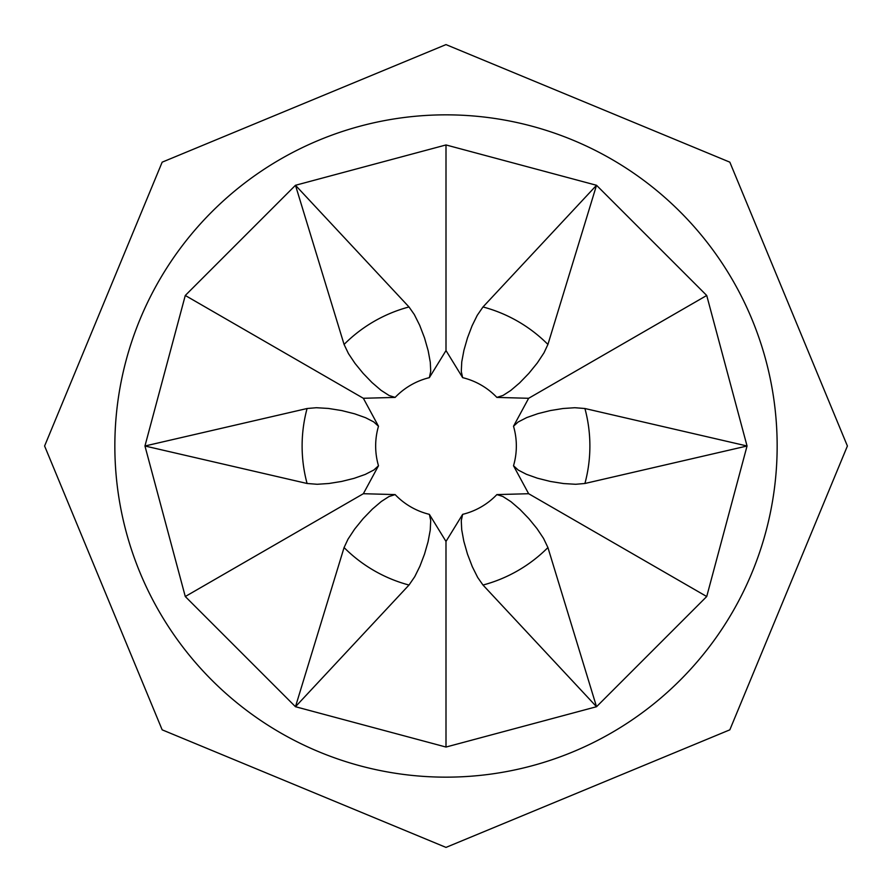 <?xml version="1.0" encoding="UTF-8"?>
<svg xmlns="http://www.w3.org/2000/svg" width="892" height="892" viewBox="0 0 892 892"><rect width="100%" height="100%" fill="white"/><g stroke="black" fill="none" stroke-linecap="round" stroke-linejoin="round"><path stroke-width="1.34" d="M446 541.433A95.433 95.433 0 0 1 446 541.433L462.647 514.35A70.345 70.345 0 0 0 496.866 494.592L528.644 493.722A95.433 95.433 0 0 1 528.644 493.722L513.513 465.758A70.345 70.345 0 0 0 513.513 426.242L528.644 398.289A95.433 95.433 0 0 1 528.644 398.289L496.866 397.408A70.345 70.345 0 0 0 462.647 377.65L446.011 350.567A95.433 95.433 0 0 1 446 350.567L429.353 377.65A70.345 70.345 0 0 0 395.134 397.408L363.356 398.278A95.433 95.433 0 0 1 363.356 398.278L378.487 426.242A70.345 70.345 0 0 0 378.487 465.758L363.356 493.711A95.433 95.433 0 0 1 363.356 493.711L395.134 494.592A70.345 70.345 0 0 0 429.353 514.35L445.989 541.433L446 747.05L295.475 706.72L344.078 547.554L348.003 539.181L354.648 529.101L363.167 518.609L372.432 509.042L381.319 501.482L388.957 496.565L395.134 494.592M395.134 397.408L389.168 395.535L381.018 390.295L372.031 382.568L363.122 373.335L354.983 363.356L348.449 353.589L344.078 344.446L295.475 185.28L446 144.95L596.525 185.28L706.72 295.475L747.05 446L706.72 596.525L596.525 706.72L446 747.05M446 114.845A331.155 331.155 0 0 0 114.845 446A331.155 331.155 0 0 0 446 777.155A331.155 331.155 0 0 0 777.155 446A331.155 331.155 0 0 0 446 114.845M363.356 493.711L185.28 596.525L295.475 706.72L409.004 585.041A143.88 143.88 0 0 1 344.078 547.554M378.487 465.758L373.882 469.984L365.263 474.421L354.091 478.346L341.625 481.446L328.914 483.497L317.195 484.278L307.082 483.486L144.95 446L307.082 408.514L316.303 407.722L328.356 408.436L341.703 410.565L354.615 413.81L365.608 417.724L373.681 421.883L378.487 426.242M482.996 585.041L596.525 706.72L547.922 547.554A143.88 143.88 0 0 1 482.996 585.041L477.688 577.458L472.292 566.665L467.464 554.043L463.818 541.232L461.71 529.759L461.275 520.683L462.647 514.35M185.28 596.525L144.95 446L185.28 295.475L295.475 185.28L409.004 306.959L414.312 314.542L419.708 325.335L424.536 337.957L428.182 350.768L430.29 362.241L430.725 371.317L429.353 377.65M513.513 426.242L518.118 422.016L526.737 417.579L537.909 413.654L550.375 410.554L563.086 408.503L574.805 407.722L584.918 408.514L747.05 446L584.918 483.486L575.697 484.278L563.644 483.564L550.297 481.435L537.385 478.19L526.392 474.276L518.319 470.117L513.513 465.758M462.647 377.65L461.287 371.551L461.755 361.873L463.94 350.222L467.486 337.89L472.058 325.848L477.253 315.311L482.996 306.959L596.525 185.28L547.922 344.446L543.997 352.819L537.352 362.899L528.833 373.391L519.568 382.958L510.681 390.518L503.043 395.435L496.866 397.408M429.353 514.35L430.713 520.449L430.245 530.127L428.06 541.779L424.514 554.11L419.942 566.152L414.747 576.689L409.004 585.041M528.644 398.289L706.72 295.475M446 350.567L446 144.95M363.356 398.289L185.28 295.475M528.644 493.711L706.72 596.525M496.866 494.592L502.832 496.465L510.982 501.705L519.969 509.432L528.878 518.665L537.017 528.644L543.551 538.411L547.922 547.554M307.082 483.486A143.88 143.88 0 0 1 307.082 408.514M344.078 344.446A143.88 143.88 0 0 1 409.004 306.959M584.918 408.514A143.88 143.88 0 0 1 584.918 483.486M482.996 306.959A143.88 143.88 0 0 1 547.922 344.446M446 44.6L729.834 162.166L847.4 446L729.834 729.834L446 847.4L162.166 729.834L44.6 446L162.166 162.166L446 44.6"/></g></svg>
